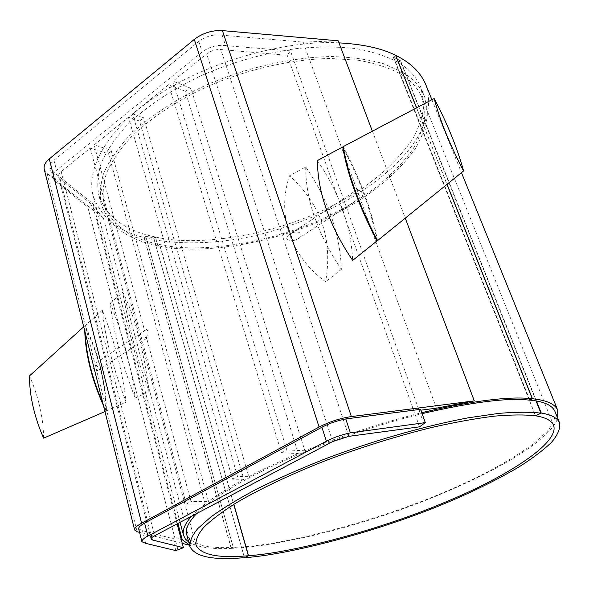 <?xml version="1.0" encoding="UTF-8"?>
<svg xmlns="http://www.w3.org/2000/svg" width="589" height="589" viewBox="0 0 589 589"><rect width="100%" height="100%" fill="white"/><g stroke="black" fill="none" stroke-linecap="round" stroke-linejoin="round"><path stroke-width="0.44" stroke-dasharray="2.94 2.21" d="M104.96 411.564L106.049 411.085L103.45 405.549M84.742 330.893L84.676 325.923L83.712 326.799M43.608 438.15C43.321 417.306 38.602 396.574 29.45 375.937M106.049 411.085C105.564 382.636 98.437 354.254 84.676 325.923M377.512 240.636C371.792 210.398 360.358 179.056 343.21 146.624M395.646 55.462L393.548 56.978L400.601 60.785L398.245 62.478C409.009 68.92 416.533 77.211 420.826 87.356L423.984 103.966C422.968 115.923 418.904 128.078 411.792 140.418C394.115 165.023 370.054 185.52 339.595 201.917C284.686 232.765 202.101 248.16 155.481 236.984L153.722 238.258L145.748 236.329L144.114 237.507C173.335 245.053 213.152 244.538 252.71 236.174C281.711 229.452 309.519 219.469 336.15 206.231C399.136 172.989 439.939 125.729 425.818 84.691M145.748 236.329L233.266 547.431L231.352 548.381C280.57 546.327 361.425 525.646 425.265 500.444C494.171 473.203 549.191 441.205 557.731 418.33M153.722 238.258L241.402 546.96L233.266 547.431M144.114 237.507L231.352 548.381M416.614 107.809L447.073 184.313M393.548 56.978L529.761 399.997M400.601 60.785L536.417 400.984M398.245 62.478L401.992 71.902L399.717 73.522L535.563 415.76M155.481 236.984L157.962 245.694C204.619 256.517 287.388 240.894 342.518 210.14C373.102 193.781 397.31 173.394 415.142 148.973C422.328 136.729 426.465 124.691 427.548 112.845L424.478 96.427C420.237 86.399 412.742 78.227 401.992 71.902M244.435 557.658L241.402 546.96C289.84 544.045 379.986 519.822 444.121 492.235C479.579 477.333 509.367 461.187 533.487 443.797L547.144 431.501C553.395 423.763 555.987 417.041 554.912 411.336M157.962 245.694L159.671 244.479L233.862 504.309M159.671 244.479C205.517 255.162 287.012 239.826 341.318 209.537C371.431 193.428 395.241 173.38 412.764 149.378C419.839 137.347 423.911 125.509 424.978 113.876L421.974 97.745C417.785 87.827 410.371 79.751 399.717 73.522M44.256 169.337L47.142 173.527L103.428 218.239L97.583 211.444L93.143 203.919L53.636 172.113L50.168 168.123C49.667 165.384 50.934 162.763 53.96 160.274L198.802 41.421C206.025 36.106 213.8 34.029 222.119 35.193L303.151 42.121L338.204 40.803M103.428 218.239L191.086 545.635L189.511 544.994M139.564 532.382L182.266 543.367M189.577 545.252L191.086 545.635M102.376 310.175C104.93 336.967 112.852 367.61 126.156 402.103C122.902 373.264 114.973 342.621 102.376 310.175L85.052 325.665L85.199 332.704M93.143 203.919L177.93 523.452M53.636 172.113L56.146 182.016L87.79 207.085L174.793 537.772L172.687 538.574L142.457 530.66L138.68 528.878M181.235 539.472L174.793 537.772M222.119 35.193L225.609 45.67C217.275 44.55 209.47 46.649 202.204 51.95L56.515 170.295C53.474 172.776 52.193 175.367 52.686 178.084L56.146 182.016M372.373 131.2L405.247 218.173M303.151 42.121L436.434 408.177M317.383 160.569C339.301 192.559 351.059 225.837 352.656 260.412M420.546 409.326L419.103 410.415L420.855 410.187M151.748 537.728L60.049 178.879L92.576 204.979L87.79 207.085L177.952 549.78M90.22 148.104L186.279 504.096L205.222 503.867L108.567 153.788L90.22 148.104L61.168 171.605C59.114 173.284 58.252 175.021 58.598 176.818L60.049 178.879M419.523 426.841L287.233 55.292L220.787 49.55C215.596 49.307 210.884 50.764 206.665 53.916L172.997 81.142L190.888 88.298L304.925 450.791C341.576 435.779 380.516 423.071 421.746 412.668M305.706 166.915C305.669 199.862 317.552 234.01 341.37 269.35C340.125 233.885 328.242 199.737 305.706 166.915L289.493 175.802C320.976 204.177 333.013 239.487 325.614 281.741C289.7 255.493 276.683 214.359 289.493 175.802M423.866 423.69L290.421 50.853L287.233 55.292M145.674 543.367L142.457 530.66M177.105 523.886L92.576 204.979M135.212 398.024C121.29 362.242 113 330.613 110.334 303.129C123.506 336.724 131.796 368.353 135.212 398.024L149.238 391.626C138.835 364.952 129.978 331.843 122.667 292.299C133.328 311.485 144.091 351.029 149.238 391.626M290.421 50.853L225.609 45.67M185.211 91.207L168.645 84.669L281.483 452.823L298.284 453.537L185.211 91.207L190.888 88.298M168.645 84.669L132.577 113.846L143.628 117.756L248.845 476.678L237.529 476.494L132.577 113.846M139.519 121.047L128.454 117.174L232.53 479.188L243.868 479.336L139.519 121.047L143.628 117.756M128.454 117.174L94.159 144.923L111.093 150.239L208.506 501.379L191.02 501.541L94.159 144.923M108.567 153.788L111.093 150.239M175.831 550.582L172.687 538.574M281.483 452.823L286.806 449.952L172.997 81.142M186.279 504.096L191.02 501.541M232.53 479.188L237.529 476.494M338.984 42.864C282.779 39.721 203.404 63.914 156.998 95.786C112.035 125.17 84.926 165.789 93.202 195.982C101.05 217.289 117.969 231.116 143.959 237.463L145.719 236.182L233.266 547.358C207.328 548.815 191.815 544.545 186.72 534.554M143.959 237.463L231.19 548.388L233.266 547.358M145.719 236.182L153.707 238.125L244.464 557.658M153.707 238.125L155.334 236.955L157.815 245.665L159.523 244.45L233.73 504.39M155.334 236.955C125.413 230.917 106.565 216.966 98.79 195.106C96.905 184.939 97.722 174.263 101.234 163.065C106.3 151.402 114.457 139.247 125.693 126.613C144.776 107.654 171.377 89.719 201.541 75.525C231.86 62.265 263.548 53.282 296.606 48.57C318.067 46.553 337.895 46.56 356.095 48.607C372.844 51.744 386.855 56.345 398.12 62.405L401.875 71.829L383.505 63.693C368.581 59.474 351.28 57.089 331.607 56.529C290.406 57.236 244.575 68.155 204.803 85.714C174.506 99.902 147.758 117.785 128.557 136.641C117.24 149.201 109.024 161.268 103.9 172.835C100.329 183.93 99.475 194.503 101.323 204.552C109.031 226.139 127.857 239.841 157.815 245.665M398.12 62.405L400.299 60.844L536.019 400.91M401.875 71.829L399.6 73.448L535.475 415.797M400.299 60.844L393.216 57.037L395.587 55.314M416.511 107.861L446.977 184.386M393.216 57.037L529.415 400.159M196.8 513.461C213.225 497.491 240.938 480.565 279.93 462.682C319.599 444.518 373.779 425.427 422.092 413.633M286.806 449.952L304.925 450.791M298.284 453.537C280.069 461.194 263.592 468.903 248.845 476.678M243.868 479.336C229.688 487.059 217.901 494.407 208.506 501.379M205.222 503.867L191.624 516.207M188.723 542.049C197.565 547.24 211.723 549.353 231.19 548.388M399.6 73.448C388.504 67.61 374.7 63.214 358.193 60.247L330.414 58.48C289.884 59.217 244.869 69.973 205.789 87.246C176.015 101.198 149.739 118.772 130.868 137.311C119.751 149.658 111.674 161.519 106.638 172.886C103.127 183.805 102.295 194.208 104.12 204.096C111.682 225.256 130.147 238.7 159.523 244.45M147.758 330.908C147.051 329.31 146.418 328.979 145.858 329.914C144.114 330.223 145.269 340.935 146.911 338.174C147.832 337.136 148.111 334.714 147.758 330.908M286.747 238.839C289.81 241.218 293.403 241.284 297.511 239.06C301.362 237.205 302.172 235.04 299.941 232.559C296.893 231.683 293.889 232.029 290.929 233.605C288.257 234.768 286.865 236.513 286.747 238.839M376.57 238.847C370.82 209.758 359.813 179.682 343.556 148.619M357.044 192.279L357.523 189.393C359.813 188.863 364.26 196.711 361.536 196.932C359.872 196.697 358.37 195.143 357.044 192.279M341.37 269.35L325.614 281.741M102.817 403.023L106.44 410.842C105.946 382.394 98.812 353.996 85.052 325.665M92.804 367.315C93.791 369.848 95.256 371.048 97.192 370.901C99.188 367.786 98.113 365.6 93.968 364.355L92.804 367.315M110.334 303.129L122.667 292.299M106.44 410.842L126.156 402.103M47.142 173.527L137.156 531.764M53.96 160.274L56.515 170.295M198.802 41.421L202.204 51.95M61.168 171.605L154.642 535.776M348.813 436.346L220.787 49.55M332.63 441.581L206.665 53.916M431.906 99.725L461.467 172.658M424.478 96.427L420.826 87.356M553.572 425.302L421.974 97.745M52.686 178.084L50.168 168.123M151.064 539.126L58.598 176.818M101.323 204.552L98.79 195.106M195.938 544.965L104.12 204.096M93.202 195.982L180.057 522.325M297.511 239.068L361.536 196.932M290.929 233.605L357.523 189.393M145.851 329.914L93.968 364.355M146.911 338.182L97.192 370.901"/><path stroke-width="0.88" d="M103.45 405.549C91.781 379.434 85.545 354.549 84.742 330.893M83.712 326.799L29.45 375.937C29.516 395.904 34.236 416.644 43.608 438.15L104.96 411.564M463.58 170.95L377.512 240.636C359.518 206.025 348.084 174.69 343.21 146.624L434.159 98.532C439.917 120.222 449.724 144.357 463.58 170.95C457.263 147.942 447.449 123.808 434.159 98.532M431.906 99.725L425.818 84.691C420.693 72.462 410.673 62.692 395.742 55.388L395.646 55.462M395.742 55.388L416.614 107.809M447.073 184.313L532.456 398.738L529.783 400.064L536.417 400.984L541.239 413.066L535.585 415.819C545.436 417.351 551.429 420.509 553.572 425.302C560.168 443.524 502.999 478.526 445.394 502.1C382.879 528.701 295.288 552.453 248.543 555.729L244.435 557.658M557.731 418.33L557.709 410.158C555.074 404.054 546.658 400.248 532.456 398.738M233.862 504.309L248.543 555.729M536.417 400.984C546.467 402.78 552.629 406.233 554.912 411.336L559.55 422.821C557.356 417.918 551.252 414.671 541.239 413.066M244.457 557.724C292.917 554.256 383.27 529.717 447.699 502.284C473.939 491.226 497.69 479.446 518.938 466.952C532.323 458.5 543.168 450.305 551.473 442.376C557.842 434.829 560.537 428.313 559.55 422.821M372.373 131.2L338.204 40.803L222.421 30.613C212.04 30.127 202.668 33.058 194.304 39.404L49.277 158.92C45.243 162.284 43.571 165.752 44.256 169.337L134.631 529.99L137.156 531.764L139.564 532.382M405.247 218.173L474.307 400.881L351.361 416.578C340.147 418.249 329.391 421.739 319.105 427.04L141.603 523.201C136.722 525.859 134.402 528.127 134.631 529.99M182.266 543.367L189.577 545.252M177.93 523.452L182.251 539.745L181.235 539.472M189.511 544.994L182.251 539.745M420.855 410.187L436.434 408.177L474.307 400.881M376.967 240.975L352.656 260.412C329.501 226.021 317.743 192.743 317.383 160.569L342.695 146.978C347.562 175.043 358.981 206.378 376.967 240.975L376.57 238.847M141.905 541.696L138.68 528.878C138.511 527.258 140.491 525.336 144.607 523.113L321.888 427.246C329.207 423.417 337.166 420.649 345.765 418.941L420.546 409.326L425.317 422.622L350.396 432.886C341.767 434.653 333.772 437.428 326.402 441.22L147.898 536.064C143.76 538.265 141.765 540.142 141.905 541.696L145.674 543.367L175.831 550.582L183.415 547.704L152.323 539.966L151.064 539.126C150.961 538.221 152.153 537.102 154.642 535.776L332.63 441.581L348.813 436.346L419.523 426.841L425.317 422.622M152.323 539.966L151.748 537.728M350.396 432.886L345.765 418.941M183.415 547.704L177.105 523.886M233.73 504.39L248.396 555.744C218.247 558.438 200.761 554.845 195.938 544.965C195.533 539.98 198.088 534.171 203.61 527.538C210.862 520.337 221.523 512.239 235.6 503.242C259.131 489.282 290.679 474.322 325.452 460.679C360.269 447.507 395.675 436.442 431.678 427.481C454.804 422.247 475.728 418.462 494.451 416.136C511.37 414.693 525.042 414.582 535.475 415.797L540.901 413.154C530.203 411.858 516.133 411.939 498.706 413.397L468.513 417.77C423.579 426.127 371.004 441.433 323.928 459.361C299.985 468.851 277.78 478.651 257.305 488.752C238.508 498.736 223.062 508.108 210.98 516.862L197.83 528.532C192.139 535.386 189.503 541.379 189.916 546.518C194.944 556.789 213.13 560.507 244.464 557.658L248.396 555.744M536.019 400.91L540.901 413.154M338.984 42.864C362.957 44.212 381.827 48.364 395.587 55.314L416.511 107.861M446.977 184.386L532.309 398.724C509.33 396.102 472.474 400.748 421.746 412.668M422.092 413.633C472.209 402.044 507.983 397.553 529.415 400.159L532.309 398.724M189.916 546.518L186.72 534.554C185.196 529.01 188.561 521.979 196.8 513.461M191.624 516.207C184.858 523.776 182.156 530.159 183.525 535.357L185.373 539.001L188.723 542.049M343.556 148.619L342.695 146.978M85.199 332.704C86.259 355.057 92.134 378.491 102.817 403.023M49.277 158.92L141.603 523.201M194.304 39.404L319.105 427.04M222.421 30.613L351.361 416.578M326.402 441.22L321.888 427.246M147.898 536.064L144.607 523.113M461.467 172.658L557.709 410.158M180.057 522.325L183.525 535.357"/></g></svg>
